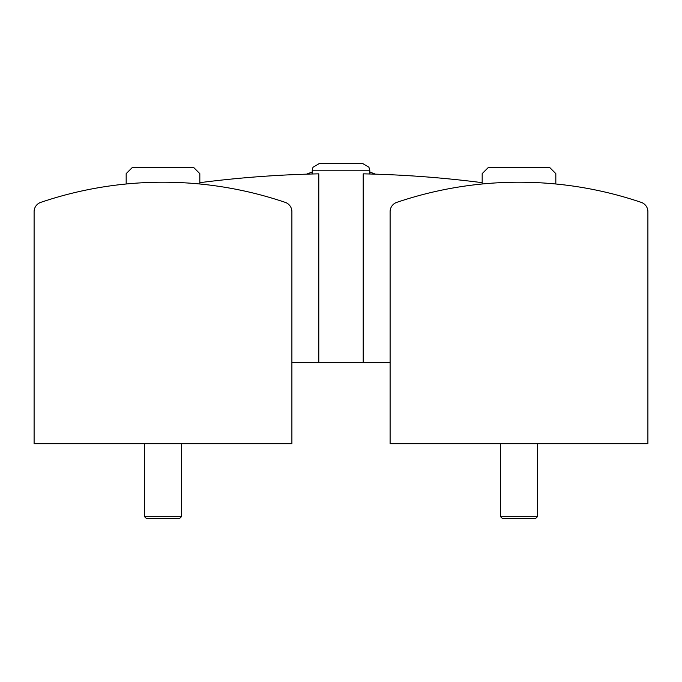 <?xml version="1.0" encoding="UTF-8"?>
<svg xmlns="http://www.w3.org/2000/svg" width="682" height="682" viewBox="0 0 682 682"><rect width="100%" height="100%" fill="white"/><g stroke="black" fill="none" stroke-linecap="round" stroke-linejoin="round"><path stroke-width="1.02" d="M199.826 182.674A1104.84 1104.84 0 0 1 318.792 173.842L318.792 362.671L291.896 362.671M390.104 362.671L318.792 362.671M363.208 362.671L363.208 173.842A1104.84 1104.84 0 0 1 482.174 182.674M312.151 170.79L369.849 170.79L368.936 167.243L362.483 163.424L319.517 163.424L313.064 167.243L312.339 169.127L312.151 173.995M341 163.424L320.745 163.424M285.229 202.375A380.556 380.556 0 0 0 40.767 202.375A9.821 9.821 0 0 0 34.1 211.676L34.1 443.692L291.896 443.692L291.896 211.676A9.821 9.821 0 0 0 285.229 202.375M199.826 183.995L199.826 173.62L193.688 167.482L132.308 167.482L126.17 173.62L126.17 183.995M181.412 443.692L181.412 516.692L144.584 516.692L144.584 443.692M181.412 516.692L179.528 518.576L146.468 518.576L144.584 516.692M641.233 202.375A380.556 380.556 0 0 0 396.771 202.375A9.821 9.821 0 0 0 390.104 211.676L390.104 443.692L647.9 443.692L647.9 211.676A9.821 9.821 0 0 0 641.233 202.375M555.83 183.995L555.83 173.62L549.692 167.482L488.312 167.482L482.174 173.62L482.174 183.995M537.416 443.692L537.416 516.692L500.588 516.692L500.588 443.692M537.416 516.692L535.532 518.576L502.472 518.576L500.588 516.692M375.415 174.149A92.07 92.07 0 0 0 369.849 172.111M312.151 172.111A92.07 92.07 0 0 0 306.585 174.149M369.849 170.79L369.849 173.995"/></g></svg>
